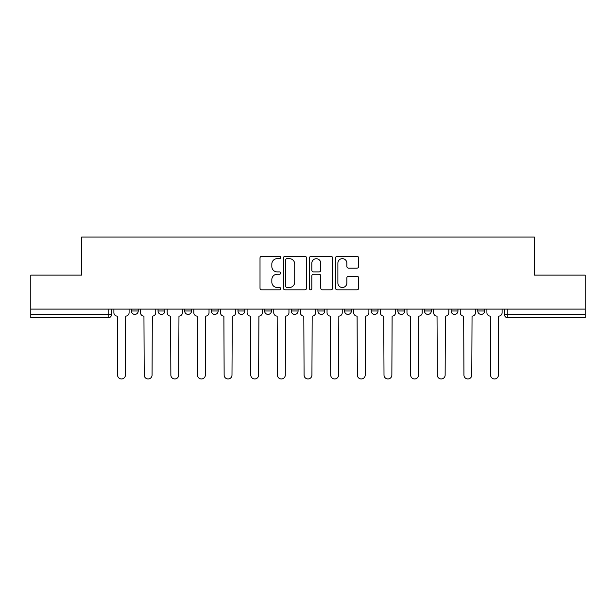 <?xml version="1.0" encoding="UTF-8"?>
<svg xmlns="http://www.w3.org/2000/svg" width="616" height="616" viewBox="0 0 616 616"><rect width="100%" height="100%" fill="white"/><g stroke="black" fill="none" stroke-linecap="round" stroke-linejoin="round"><path stroke-width="0.92" d="M280.673 257.48A1.17 1.17 0 0 0 279.502 256.31L261.685 256.31A1.679 1.679 0 0 0 260.014 257.981L260.014 288.157A1.679 1.679 0 0 0 261.685 289.836L279.502 289.836A1.17 1.17 0 0 0 280.673 288.665A1.17 1.17 0 0 0 279.502 287.487L277.192 287.487A5.367 5.367 0 0 1 271.833 282.128L271.833 279.61A5.367 5.367 0 0 1 277.192 274.243L279.502 274.243A1.17 1.17 0 0 0 280.673 273.073A1.17 1.17 0 0 0 279.502 271.902L277.192 271.902A5.367 5.367 0 0 1 271.833 266.536L271.833 264.018A5.367 5.367 0 0 1 277.192 258.658L279.502 258.658A1.17 1.17 0 0 0 280.673 257.48M424.486 309.109L424.486 310.988L431.315 310.988A3.419 3.419 0 0 1 427.897 314.406A3.419 3.419 0 0 1 424.486 310.988L424.486 309.109M344.552 309.109L344.552 310.988L351.382 310.988A3.419 3.419 0 0 1 347.963 314.406A3.419 3.419 0 0 1 344.552 310.988L344.552 309.109M291.26 309.109L291.26 310.988L298.09 310.988A3.419 3.419 0 0 1 294.679 314.406A3.419 3.419 0 0 1 291.26 310.988L291.26 309.109M264.618 309.109L264.618 310.988L271.448 310.988A3.419 3.419 0 0 1 268.037 314.406A3.419 3.419 0 0 1 264.618 310.988L264.618 309.109M211.327 309.109L211.327 310.988L218.164 310.988A3.419 3.419 0 0 1 214.745 314.406A3.419 3.419 0 0 1 211.327 310.988L211.327 309.109M356.995 268.129A1.679 1.679 0 0 0 358.674 266.451L358.674 257.981A1.679 1.679 0 0 0 356.995 256.31L337.214 256.31A1.679 1.679 0 0 0 335.535 257.981L335.535 288.157A1.679 1.679 0 0 0 337.214 289.836L356.995 289.836A1.679 1.679 0 0 0 358.674 288.157L358.674 277.931A1.679 1.679 0 0 0 356.995 276.261L348.525 276.261A1.679 1.679 0 0 0 346.854 277.931L346.854 283.006A4.481 4.481 0 0 1 342.365 287.487A4.481 4.481 0 0 1 337.884 283.006L337.884 263.14A4.481 4.481 0 0 1 342.365 258.658A4.481 4.481 0 0 1 346.854 263.14L346.854 266.451A1.679 1.679 0 0 0 348.525 268.129L356.995 268.129M30.8 309.109L30.8 275.121L81.697 275.121L81.697 237.037L534.303 237.037L534.303 275.121L585.2 275.121L585.2 309.109L30.8 309.109L30.8 314.406L111.588 314.406L111.588 309.109L111.588 314.406A3.419 3.419 0 0 1 108.17 317.817L30.8 317.817L30.8 314.406M306.529 257.981A1.679 1.679 0 0 0 304.858 256.31L285.077 256.31A1.679 1.679 0 0 0 283.399 257.981L283.399 288.157A1.679 1.679 0 0 0 285.077 289.836L304.858 289.836A1.679 1.679 0 0 0 306.529 288.157L306.529 257.981M311.142 256.31L330.923 256.31A1.679 1.679 0 0 1 332.601 257.981L332.601 288.157A1.679 1.679 0 0 1 330.923 289.836L322.461 289.836A1.679 1.679 0 0 1 320.782 288.157L320.782 275.922A1.679 1.679 0 0 0 319.103 274.243L313.49 274.243A1.679 1.679 0 0 0 311.812 275.922L311.812 288.665A1.17 1.17 0 0 1 310.641 289.836A1.17 1.17 0 0 1 309.471 288.665L309.471 257.981A1.679 1.679 0 0 1 311.142 256.31M504.412 309.109L504.412 314.406L585.2 314.406L585.2 317.817L507.83 317.817A3.419 3.419 0 0 1 504.412 314.406M585.2 309.109L585.2 314.406M484.6 309.109L484.6 310.988A3.419 3.419 0 0 1 481.188 314.406A3.419 3.419 0 0 1 477.77 310.988A3.419 3.419 0 0 0 481.188 314.406M477.77 309.109L477.77 310.988L484.6 310.988M457.958 309.109L457.958 310.988A3.419 3.419 0 0 1 454.539 314.406A3.419 3.419 0 0 1 451.128 310.988A3.419 3.419 0 0 0 454.539 314.406M451.128 309.109L451.128 310.988L457.958 310.988M431.315 309.109L431.315 310.988A3.419 3.419 0 0 1 427.897 314.406M404.673 309.109L404.673 310.988A3.419 3.419 0 0 1 401.255 314.406A3.419 3.419 0 0 1 397.836 310.988L404.673 310.988M397.836 309.109L397.836 310.988M378.024 309.109L378.024 310.988A3.419 3.419 0 0 1 374.613 314.406A3.419 3.419 0 0 1 371.194 310.988L378.024 310.988L378.024 309.109M371.194 309.109L371.194 310.988M351.382 309.109L351.382 310.988M324.74 309.109L324.74 310.988A3.419 3.419 0 0 1 321.321 314.406A3.419 3.419 0 0 1 317.91 310.988L324.74 310.988L324.74 309.109M317.91 309.109L317.91 310.988M298.09 309.109L298.09 310.988L298.09 309.109M271.448 310.988L271.448 309.109L271.448 310.988A3.419 3.419 0 0 1 268.037 314.406M244.806 309.109L244.806 310.988A3.419 3.419 0 0 1 241.387 314.406A3.419 3.419 0 0 1 237.976 310.988A3.419 3.419 0 0 0 241.387 314.406A3.419 3.419 0 0 0 244.806 310.988L244.806 309.109M237.976 309.109L237.976 310.988L244.806 310.988M218.164 309.109L218.164 310.988M191.514 309.109L191.514 310.988A3.419 3.419 0 0 1 188.103 314.406A3.419 3.419 0 0 1 184.684 310.988A3.419 3.419 0 0 0 188.103 314.406A3.419 3.419 0 0 0 191.514 310.988L184.684 310.988L184.684 309.109M158.042 309.109L158.042 310.988L164.872 310.988L164.872 309.109L164.872 310.988A3.419 3.419 0 0 1 161.461 314.406A3.419 3.419 0 0 1 158.042 310.988A3.419 3.419 0 0 0 161.461 314.406M138.23 309.109L138.23 310.988A3.419 3.419 0 0 1 134.812 314.406A3.419 3.419 0 0 1 131.4 310.988L138.23 310.988L138.23 309.109M131.4 309.109L131.4 310.988M286.917 258.658A1.17 1.17 0 0 0 285.747 259.829L285.747 286.317A1.17 1.17 0 0 0 286.917 287.487L289.351 287.487A5.367 5.367 0 0 0 294.718 282.128L294.718 264.018A5.367 5.367 0 0 0 289.351 258.658L286.917 258.658M320.782 263.225A4.481 4.481 0 0 0 316.301 258.735A4.481 4.481 0 0 0 311.812 263.225L311.812 270.224A1.679 1.679 0 0 0 313.49 271.902L319.103 271.902A1.679 1.679 0 0 0 320.782 270.224L320.782 263.225M113.891 312.697L113.891 309.109L113.891 312.697A3.419 3.419 48.4 0 0 117.309 316.116L117.564 375.036A3.927 3.927 48.4 0 0 121.491 378.963A3.927 3.927 48.4 0 0 125.418 375.036L125.679 316.116A3.419 3.419 48.4 0 0 129.091 312.697L129.091 309.109M117.309 316.116L117.564 375.036M125.418 375.036L125.679 316.116M140.533 312.697L140.533 309.109L140.533 312.697A3.419 3.419 48.4 0 0 143.951 316.116L144.206 375.036A3.927 3.927 48.4 0 0 148.133 378.963A3.927 3.927 48.4 0 0 152.067 375.036L152.321 316.116A3.419 3.419 48.4 0 0 155.74 312.697L155.74 309.109M167.182 312.697L167.182 309.109L167.182 312.697A3.419 3.419 48.4 0 0 170.594 316.116L170.855 375.036A3.927 3.927 48.4 0 0 174.782 378.963A3.927 3.927 48.4 0 0 178.709 375.036L178.963 316.116A3.419 3.419 48.4 0 0 182.382 312.697L182.382 309.109M143.951 316.116L144.206 375.036M152.067 375.036L152.321 316.116M170.594 316.116L170.855 375.036M178.709 375.036L178.963 316.116M193.824 312.697L193.824 309.109L193.824 312.697A3.419 3.419 48.4 0 0 197.243 316.116L197.497 375.036A3.927 3.927 48.4 0 0 201.424 378.963A3.927 3.927 48.4 0 0 205.351 375.036L205.605 316.116A3.419 3.419 48.4 0 0 209.024 312.697L209.024 309.109M220.466 312.697L220.466 309.109L220.466 312.697A3.419 3.419 48.4 0 0 223.885 316.116L224.139 375.036A3.927 3.927 48.4 0 0 228.066 378.963A3.927 3.927 48.4 0 0 231.993 375.036L232.255 316.116A3.419 3.419 48.4 0 0 235.666 312.697L235.666 309.109M247.108 312.697L247.108 309.109L247.108 312.697A3.419 3.419 48.4 0 0 250.527 316.116L250.781 375.036A3.927 3.927 48.4 0 0 254.708 378.963A3.927 3.927 48.4 0 0 258.643 375.036L258.897 316.116A3.419 3.419 48.4 0 0 262.316 312.697L262.316 309.109M197.243 316.116L197.497 375.036M205.351 375.036L205.605 316.116M223.885 316.116L224.139 375.036M231.993 375.036L232.255 316.116M250.527 316.116L250.781 375.036M258.643 375.036L258.897 316.116M273.758 312.697L273.758 309.109L273.758 312.697A3.419 3.419 48.4 0 0 277.169 316.116L277.431 375.036A3.927 3.927 48.4 0 0 281.358 378.963A3.927 3.927 48.4 0 0 285.285 375.036L285.539 316.116A3.419 3.419 48.4 0 0 288.958 312.697L288.958 309.109M277.169 316.116L277.431 375.036M285.285 375.036L285.539 316.116M300.4 312.697L300.4 309.109L300.4 312.697A3.419 3.419 48.4 0 0 303.819 316.116L304.073 375.036A3.927 3.927 48.4 0 0 308 378.963A3.927 3.927 48.4 0 0 311.927 375.036L312.181 316.116A3.419 3.419 48.4 0 0 315.6 312.697L315.6 309.109M303.819 316.116L304.073 375.036M311.927 375.036L312.181 316.116M327.042 312.697L327.042 309.109L327.042 312.697A3.419 3.419 48.4 0 0 330.461 316.116L330.715 375.036A3.927 3.927 48.4 0 0 334.642 378.963A3.927 3.927 48.4 0 0 338.569 375.036L338.831 316.116A3.419 3.419 48.4 0 0 342.242 312.697L342.242 309.109M330.461 316.116L330.715 375.036M338.569 375.036L338.831 316.116M353.684 312.697L353.684 309.109L353.684 312.697A3.419 3.419 48.4 0 0 357.103 316.116L357.357 375.036A3.927 3.927 48.4 0 0 361.292 378.963A3.927 3.927 48.4 0 0 365.219 375.036L365.473 316.116A3.419 3.419 48.4 0 0 368.892 312.697L368.892 309.109M357.103 316.116L357.357 375.036M365.219 375.036L365.473 316.116M380.334 312.697L380.334 309.109L380.334 312.697A3.419 3.419 48.4 0 0 383.745 316.116L384.007 375.036A3.927 3.927 48.4 0 0 387.934 378.963A3.927 3.927 48.4 0 0 391.861 375.036L392.115 316.116A3.419 3.419 48.4 0 0 395.534 312.697L395.534 309.109M383.745 316.116L384.007 375.036M391.861 375.036L392.115 316.116M406.976 312.697L406.976 309.109L406.976 312.697A3.419 3.419 48.4 0 0 410.395 316.116L410.649 375.036A3.927 3.927 48.4 0 0 414.576 378.963A3.927 3.927 48.4 0 0 418.503 375.036L418.757 316.116A3.419 3.419 48.4 0 0 422.176 312.697L422.176 309.109M410.395 316.116L410.649 375.036M418.503 375.036L418.757 316.116M433.618 312.697L433.618 309.109L433.618 312.697A3.419 3.419 48.4 0 0 437.037 316.116L437.291 375.036A3.927 3.927 48.4 0 0 441.218 378.963A3.927 3.927 48.4 0 0 445.145 375.036L445.407 316.116A3.419 3.419 48.4 0 0 448.818 312.697L448.818 309.109M437.037 316.116L437.291 375.036M445.145 375.036L445.407 316.116M460.26 312.697L460.26 309.109L460.26 312.697A3.419 3.419 48.4 0 0 463.679 316.116L463.933 375.036A3.927 3.927 48.4 0 0 467.867 378.963A3.927 3.927 48.4 0 0 471.794 375.036L472.048 316.116A3.419 3.419 48.4 0 0 475.467 312.697L475.467 309.109M463.679 316.116L463.933 375.036M471.794 375.036L472.048 316.116M486.91 312.697L486.91 309.109L486.91 312.697A3.419 3.419 48.4 0 0 490.321 316.116L490.582 375.036A3.927 3.927 48.4 0 0 494.509 378.963A3.927 3.927 48.4 0 0 498.436 375.036L498.69 316.116A3.419 3.419 48.4 0 0 502.109 312.697L502.109 309.109M490.321 316.116L490.582 375.036M498.436 375.036L498.69 316.116M108.17 309.109L108.17 317.817M507.83 309.109L507.83 317.817"/></g></svg>
